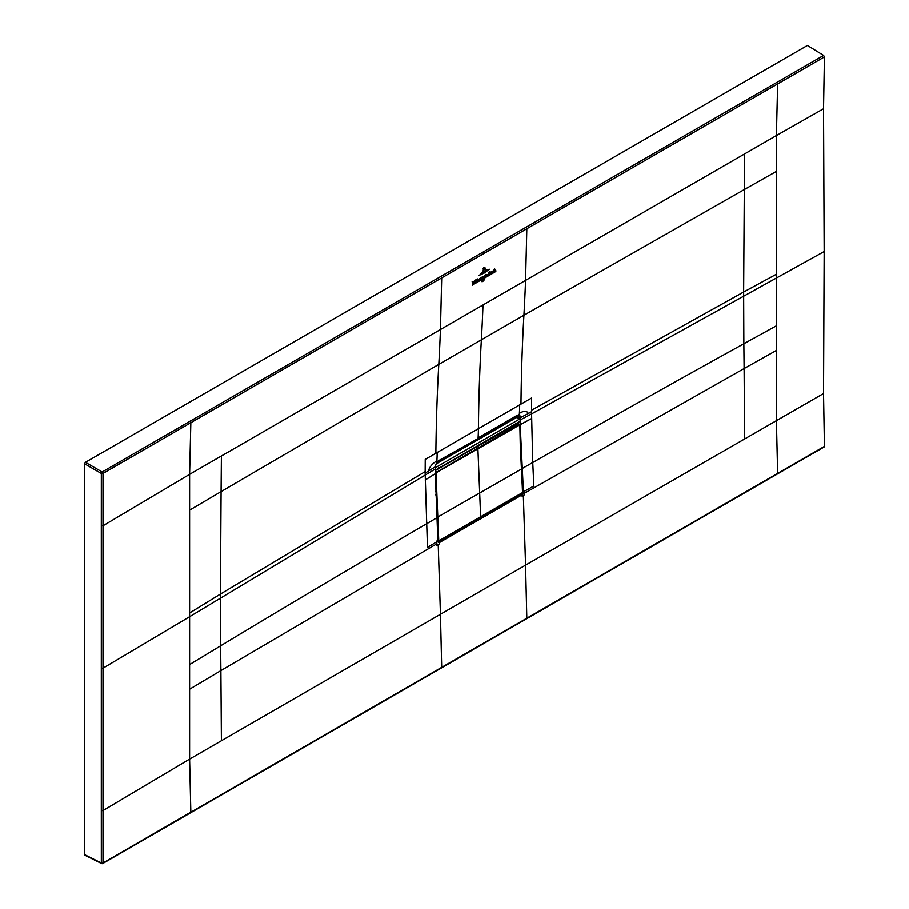 <?xml version="1.0" encoding="UTF-8"?>
<svg xmlns="http://www.w3.org/2000/svg" width="909" height="909" viewBox="0 0 909 909"><rect width="100%" height="100%" fill="white"/><g stroke="black" fill="none" stroke-linecap="round" stroke-linejoin="round"><path stroke-width="1.36" d="M807.442 45.45L85.423 462.306L84.571 463.772L101.331 473.453L102.183 471.976L823.599 55.426L807.442 45.45M824.429 446.387L526.811 618.222L525.561 565.148L823.531 393.529L824.429 446.387L823.599 446.933M823.531 393.529L824.168 251.509L823.531 108.75L824.429 56.915L823.599 55.426M102.183 863.47L103.001 862.959L103.001 810.567L189.606 759.117L190.833 812.146L102.183 863.47A1.204 0.693 -63.5 0 1 101.331 862.982L84.571 854.619L85.423 855.108L84.571 854.619L84.571 463.772M101.308 525.811L101.308 810.589L103.001 810.567L103.001 525.777L189.606 474.339L190.833 422.719L103.001 473.43L101.331 473.453L101.308 525.811L103.001 525.777L103.001 473.43A1.204 0.693 -120 0 0 102.183 471.976L85.423 462.306M190.015 421.208L190.833 422.719L441.706 277.881L440.888 276.416M101.331 668.217L103.001 668.195L189.606 616.722L189.606 474.339L440.445 329.512L441.706 277.881L824.429 56.915M776.809 473.93L777.638 473.362L776.4 420.333L776.4 350.419L744.107 368.531L743.857 343.738L776.4 325.786L776.4 350.419M440.876 667.899A1.204 0.693 -120 0 0 441.694 667.365L190.015 812.714M526.811 618.222L441.694 667.365L440.445 614.291L525.561 565.148L523.334 495.439L522.073 496.178L522.016 494.882L524.504 491.644L524.641 494.689L523.334 495.439M436.854 543.798L436.786 542.287L437.899 541.389L439.229 542.162L439.479 543.855L436.911 545.332L436.854 543.798L220.887 670.615L221.398 740.755L189.606 759.117L189.606 616.722L435.15 469.089L435.15 466.874L425.151 473.134L425.242 459.397L437.172 452.5A207.866 120.011 60 0 1 436.888 460.965C432.4 463.454 429.537 466.885 428.309 471.26M483.009 304.947L525.561 280.37A2147.206 1239.717 60 0 1 523.914 315.23L438.808 364.361A2147.206 1239.683 60 0 0 440.445 329.512L483.009 304.947A2147.206 1239.683 60 0 1 481.361 339.796A2147.365 1239.91 -120 0 0 478.418 428.684A207.866 120.011 60 0 1 478.1 437.877L515.767 416.129A4.215 2.432 60 0 1 514.903 417.833L438.808 460.556L436.899 462.92M521.414 494.291L522.016 494.882L439.433 542.571L437.899 541.389L439.229 542.162L521.777 494.496L522.584 492.042M437.899 541.389L439.229 542.162L438.308 541.434M435.15 469.089L437.888 541.162L435.15 468.783M437.888 541.162L427.457 547.411L425.151 473.134M436.888 460.965A207.866 120.011 60 0 1 436.831 462.033L438.808 460.556M435.252 465.294L435.15 466.874L436.831 462.033L435.309 466.237L435.263 473.6L438.252 542.196M519.675 404.869L531.617 397.983L531.526 411.709L528.288 413.538C526.959 410.641 523.993 410.573 519.391 413.334A207.866 120.011 -120 0 0 519.675 404.869L437.172 452.5M526.004 227.273L526.834 228.738L525.561 280.37L776.4 135.543L776.4 274.211L743.642 292.005L743.857 343.738C679.114 379.462 608.746 419.049 532.742 462.499L531.526 411.709M522.97 492.042L533.833 485.997L532.742 462.499L522.255 468.465L520.164 424.378L523.425 492.28L522.255 468.465L521.402 468.294M518.119 422.378L518.119 423.321M518.88 418.174L520.153 417.72L520.164 424.378M469.089 451.034L467.896 451.728M528.288 413.538L520.698 417.492L519.334 414.402L515.767 416.129M824.168 251.509L531.526 413.925L520.698 419.708L520.698 417.492L520.028 417.197L520.709 417.004M520.028 417.197L517.312 416.538M517.176 417.72L516.505 416.481M517.596 417.651L517.766 418.583M517.232 416.549L516.494 416.913L517.391 415.186M516.369 416.527L519.334 414.402A207.866 120.011 -120 0 0 519.391 413.334M437.945 540.787L439.388 541.559L438.343 540.9L435.627 473.441L436.82 472.066L477.907 448.342A998.264 576.351 -120 0 0 477.918 449.035L480.634 516.71A3840.298 2217.21 60 0 1 480.679 517.698L439.592 541.434L438.763 540.935A3840.298 2217.21 -120 0 0 438.763 540.889L436.036 473.43M435.263 473.032L436.047 473.271M435.263 473.248L519.766 424.878L517.187 423.276L476.1 446.989L477.907 448.342A998.264 576.351 -120 0 0 477.918 449.035L480.634 516.71A3840.298 2217.21 60 0 1 480.679 517.698L439.592 541.412L521.766 493.973L522.516 492.587A3840.298 2217.21 -120 0 0 522.516 492.53L519.789 425.082L518.994 424.628L477.907 448.342L476.1 446.989L435.252 470.578L517.891 423.31M520.312 446.569L521.436 468.862L519.8 424.844M521.414 468.93L522.595 492.405L521.357 468.896M517.187 423.276L518.232 423.685M438.24 462.692L511.869 420.174M438.24 468.851L438.274 467.896M516.085 416.538L516.982 417.231L511.96 419.538M516.903 417.265L511.96 420.128M512.471 426.048L511.994 425.332M435.252 469.703L435.252 467.249M435.695 469.953L520.107 421.231L520.107 418.776L516.505 417.538M520.107 418.776L435.695 467.499M485.156 267.939L484.145 267.166L483.156 268.405L484.145 267.166L485.156 267.939L485.111 270.166L484.145 267.348L484.917 268.098M483.088 271.337L484.145 267.53L484.747 268.075L484.145 267.678L483.383 268.984L483.088 271.337M484.145 267.53L484.747 268.075L484.145 267.53M486.349 269.95L481.815 272.677L486.349 269.95M480.282 274.098L487.86 269.609L480.282 274.098M489.428 269.257L484.02 273.132L478.679 275.575L489.428 269.257M483.304 276.643L483.656 277.404L484.44 275.779L483.065 278.949L482.702 276.7L483.304 276.643M483.065 278.949L483.349 278.313M483.656 278.597L495.837 271.461L483.656 278.597M484.349 279.483L483.849 280.472L484.349 279.483M482.031 281.745L482.054 280.654L482.145 281.801M482.838 280.165L483.429 279.87L482.906 281.392L483.043 280.097M472.271 285.176L482.543 279.131L472.271 285.176M481.793 277.188L482.486 277.643L481.759 278.927L481.793 277.188L482.486 277.643M481.577 279.029L481.622 277.29L481.077 279.063M489.383 273.075L489.087 274.666L488.894 272.143L489.565 271.871L489.826 273.052M489.087 274.563L488.86 273.495M489.474 272.461L488.894 272.257M488.644 274.586L487.985 275.291L488.701 272.257L488.906 274.666M491.303 271.7L491.996 272.155L491.258 273.439L491.303 271.7L491.996 272.155M491.087 273.541L491.133 271.802L490.599 273.564M473.225 283.869L472.112 281.847L473.146 281.245L473.441 283.188L474.555 280.438L473.225 283.869M475.646 279.983L476.191 279.449L476.339 282.017L475.589 282.449L475.85 280.165M476.714 279.37L477.259 278.836L477.407 281.404L476.657 281.835L476.918 279.552M480.043 279.597L479.498 280.188L479.577 278.688L480.497 277.904L480.27 279.677M480.497 277.904L480.054 278.858M493.257 272.155L493.792 271.507C492.258 272.121 492.246 271.836 493.78 270.666L492.917 272.177M493.792 271.507C492.258 272.121 492.246 271.836 493.78 270.666L493.212 270.689M495.644 269.837L495.825 270.768L495.087 271.2L495.007 269.723L494.03 271.802L494.121 269.303L494.644 268.803L494.61 270.064L495.644 269.837L495.132 269.496M475.032 282.494L475.066 281.051L475.237 282.585M478.532 280.79C477.679 279.847 477.895 279.37 479.191 279.336L477.964 280.858M478.873 279.404L478.179 279.802M485.815 276.586L486.02 274.268L486.44 275.632L487.031 274.541L486.497 275.677L487.235 275.45L486.36 276.041L485.804 275.45L486.224 276.188L485.417 276.597M486.497 275.677L487.19 275.427M485.804 275.45L486.156 276.131M101.308 810.589L101.331 862.982A1.204 0.693 180 0 0 103.001 862.959M484.27 253.304A1.204 0.693 -120 0 0 483.452 251.838M823.531 108.75L776.4 135.543L777.638 83.935L776.809 82.424M776.4 274.211L776.4 325.786M221.398 740.755L440.445 614.291L438.218 544.582M189.606 664.57L220.626 645.822L220.887 670.615L189.606 689.215M436.706 517.857L426.366 523.914C352.033 567.239 283.449 607.871 220.626 645.822L220.41 594.088L189.606 613.007M189.606 510.154L221.08 491.621L220.41 594.088L425.151 471.623M221.398 455.977L221.08 491.621L438.797 364.361A2147.376 1239.921 -120 0 0 435.865 453.25M744.607 153.905L744.301 189.538L523.914 315.23A2147.376 1239.66 -120 0 0 520.971 404.119M776.4 171.369L744.301 189.538L743.642 292.005L531.538 410.209M744.607 438.683L744.107 368.531L524.573 493.155M435.161 473.759L425.162 480.02M437.593 461.374L436.763 463.124M531.538 418.594L520.709 424.378L520.153 419.708M440.433 459.624A4.215 2.432 60 0 1 439.57 461.329A4.215 2.432 60 0 1 439.536 461.34L477.236 439.581M517.119 416.572L518.05 417.958M517.164 416.583L518.596 414.606M435.752 494.951L436.559 495.155M437.184 517.357L521.357 469.124M435.616 491.258L436.422 491.451M522.516 492.587L438.763 540.889M435.65 473.134L436.615 471.703L435.252 470.862M519.766 424.583L518.789 424.264L436.82 472.066M439.388 541.559L437.059 540.775M519.846 424.719L520.312 446.796M517.96 423.208L519.778 424.935M480.679 517.721L521.766 493.973M84.855 855.187L101.615 863.55A1.204 1.204 0 0 0 102.751 863.516L824.179 446.967M437.979 462.238L439.57 461.329M517.278 416.538L516.664 416.458M514.903 417.833L516.494 416.913M522.607 492.519L521.709 494.121L480.622 517.846M436.115 463.954L438.297 462.692M511.937 420.185L516.971 417.265"/></g></svg>
